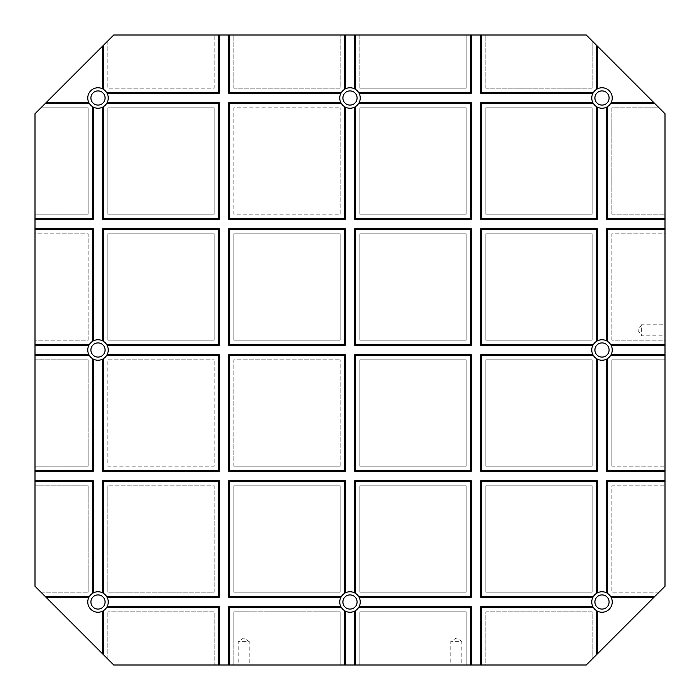 <?xml version="1.0" encoding="UTF-8"?>
<svg xmlns="http://www.w3.org/2000/svg" width="700" height="700" viewBox="0 0 700 700"><rect width="100%" height="100%" fill="white"/><g stroke="black" fill="none" stroke-linecap="round" stroke-linejoin="round"><path stroke-width="0.53" stroke-dasharray="3.5 2.62" d="M35 359.844L35 355.512L35 359.844L88.156 359.844L88.156 466.156L88.156 359.844L35 359.844M35 340.156L35 344.488L35 340.156L88.156 340.156L88.156 233.844L35 233.844L35 229.513L35 233.844L88.156 233.844L88.156 340.156L35 340.156M35 214.156L35 218.487L35 214.156L88.156 214.156L88.156 107.844L40.906 107.844L45.238 103.513L89.373 103.513A10.237 10.237 0 0 0 92.487 106.627A10.237 10.237 0 0 1 89.373 103.513L45.238 103.513L40.906 107.844L88.156 107.844L88.156 214.156L35 214.156M35 113.75L35 586.25L113.75 665L586.25 665L665 586.25L665 113.75L586.25 35L113.75 35L35 113.75M35 485.844L35 481.512L35 485.844L88.156 485.844L88.156 592.156L88.156 485.844L35 485.844M35 466.156L35 470.488L35 466.156L88.156 466.156L35 466.156M106.627 607.512L218.487 607.512L218.487 665L214.156 665L214.156 611.844L107.844 611.844L214.156 611.844L214.156 665L218.487 665L218.487 607.512L106.627 607.512A10.237 10.237 0 0 1 103.513 610.628A10.237 10.237 0 0 0 106.627 607.512M107.844 659.094L107.844 611.844L107.844 659.094L103.513 654.762L103.513 610.628L103.513 654.762L107.844 659.094M45.238 596.488L89.373 596.488A10.237 10.237 0 0 1 92.487 593.372L92.487 481.512L35 481.512L92.487 481.512L92.487 593.372A10.237 10.237 0 0 0 89.373 596.488L45.238 596.488L40.906 592.156L88.156 592.156L40.906 592.156L45.238 596.488M103.513 593.372A10.237 10.237 0 0 1 106.627 596.488L218.487 596.488L218.487 481.512L103.513 481.512L218.487 481.512L218.487 596.488L106.627 596.488A10.237 10.237 0 0 0 103.513 593.372L103.513 481.512L103.513 593.372M107.844 214.156L214.156 214.156L214.156 107.844L107.844 107.844L214.156 107.844L214.156 214.156L107.844 214.156L107.844 107.844L107.844 214.156M106.627 103.513L218.487 103.513L218.487 218.487L218.487 103.513L106.627 103.513A10.237 10.237 0 0 1 103.513 106.627A10.237 10.237 0 0 0 106.627 103.513M103.513 218.487L218.487 218.487L103.513 218.487L103.513 106.627L103.513 218.487M481.512 103.513L593.372 103.513A10.237 10.237 0 0 0 596.488 106.627A10.237 10.237 0 0 1 593.372 103.513L481.512 103.513L481.512 218.487L596.488 218.487L596.488 106.627L596.488 218.487L481.512 218.487L481.512 103.513M485.844 214.156L485.844 107.844L592.156 107.844L592.156 214.156L592.156 107.844L485.844 107.844L485.844 214.156L592.156 214.156L485.844 214.156M92.487 218.487L92.487 106.627L92.487 218.487L35 218.487L92.487 218.487M593.372 596.488A10.237 10.237 0 0 1 596.488 593.372L596.488 481.512L481.512 481.512L596.488 481.512L596.488 593.372A10.237 10.237 0 0 0 593.372 596.488L481.512 596.488L481.512 481.512L481.512 596.488L593.372 596.488M485.844 592.156L485.844 485.844L592.156 485.844L592.156 592.156L592.156 485.844L485.844 485.844L485.844 592.156L592.156 592.156L485.844 592.156M596.488 341.373L596.488 229.513L481.512 229.513L596.488 229.513L596.488 341.373A10.237 10.237 0 0 0 593.372 344.488A10.237 10.237 0 0 1 596.488 341.373M611.844 340.156L611.844 233.844L665 233.844L665 229.513L665 233.844L611.844 233.844L611.844 340.156L665 340.156L665 344.488L665 340.156L611.844 340.156M610.628 344.488L665 344.488L610.628 344.488A10.237 10.237 0 0 0 607.512 341.373A10.237 10.237 0 0 1 610.628 344.488M607.512 341.373L607.512 229.513L665 229.513L607.512 229.513L607.512 341.373M610.628 355.512A10.237 10.237 0 0 1 607.512 358.627A10.237 10.237 0 0 0 610.628 355.512L665 355.512L665 359.844L665 355.512L610.628 355.512M607.512 470.488L607.512 358.627L607.512 470.488L665 470.488L665 466.156L665 470.488L607.512 470.488M611.844 466.156L611.844 359.844L665 359.844L611.844 359.844L611.844 466.156L665 466.156L611.844 466.156M665 324.8L665 335.825L665 324.8L641.375 324.8L641.375 335.825L641.375 324.8L638.059 330.312L641.375 335.825L665 335.825M665 481.512L665 485.844L665 481.512L607.512 481.512L665 481.512M665 218.487L665 214.156L665 218.487L607.512 218.487L607.512 106.627A10.237 10.237 0 0 0 610.628 103.513L654.762 103.513L659.094 107.844L654.762 103.513L610.628 103.513A10.237 10.237 0 0 1 607.512 106.627L607.512 218.487L665 218.487M481.512 470.488L596.488 470.488L596.488 358.627A10.237 10.237 0 0 1 593.372 355.512A10.237 10.237 0 0 0 596.488 358.627L596.488 470.488L481.512 470.488L481.512 355.512L593.372 355.512L481.512 355.512L481.512 470.488M485.844 466.156L485.844 359.844L592.156 359.844L592.156 466.156L592.156 359.844L485.844 359.844L485.844 466.156L592.156 466.156L485.844 466.156M481.512 344.488L593.372 344.488L481.512 344.488L481.512 229.513L481.512 344.488M485.844 340.156L485.844 233.844L592.156 233.844L592.156 340.156L592.156 233.844L485.844 233.844L485.844 340.156L592.156 340.156L485.844 340.156M359.844 340.156L466.156 340.156L466.156 233.844L359.844 233.844L466.156 233.844L466.156 340.156L359.844 340.156L359.844 233.844L359.844 340.156M355.512 229.513L470.488 229.513L470.488 344.488L470.488 229.513L355.512 229.513L355.512 344.488L470.488 344.488L355.512 344.488L355.512 229.513M355.512 593.372L355.512 481.512L470.488 481.512L470.488 596.488L470.488 481.512L355.512 481.512L355.512 593.372A10.237 10.237 0 0 1 358.627 596.488L470.488 596.488L358.627 596.488A10.237 10.237 0 0 0 355.512 593.372M355.512 665L355.512 610.628A10.237 10.237 0 0 0 358.627 607.512A10.237 10.237 0 0 1 355.512 610.628L355.512 665L359.844 665L359.844 611.844L466.156 611.844L466.156 665L470.488 665L470.488 607.512L358.627 607.512L470.488 607.512L470.488 665L466.156 665L466.156 611.844L359.844 611.844L359.844 665L355.512 665M461.825 665L450.8 665L461.825 665L461.825 641.375L450.8 641.375L461.825 641.375L456.312 638.059L450.8 641.375L450.8 665M249.2 665L238.175 665L249.2 665L249.2 641.375L238.175 641.375L249.2 641.375L243.688 638.059L238.175 641.375L238.175 665M340.156 665L344.488 665L340.156 665L340.156 611.844L340.156 665M233.844 665L229.513 665L233.844 665L233.844 611.844L340.156 611.844L233.844 611.844L233.844 665M485.844 665L481.512 665L485.844 665L485.844 611.844L592.156 611.844L592.156 659.094L596.488 654.762L592.156 659.094L592.156 611.844L485.844 611.844L485.844 665M659.094 592.156L654.762 596.488L659.094 592.156L611.844 592.156L611.844 485.844L665 485.844L611.844 485.844L611.844 592.156L659.094 592.156M596.488 654.762L596.488 610.628A10.237 10.237 0 0 1 593.372 607.512A10.237 10.237 0 0 0 596.488 610.628L596.488 654.762M481.512 607.512L593.372 607.512L481.512 607.512L481.512 665L481.512 607.512M359.844 592.156L466.156 592.156L466.156 485.844L359.844 485.844L466.156 485.844L466.156 592.156L359.844 592.156L359.844 485.844L359.844 592.156M359.844 88.156L359.844 35L355.512 35L359.844 35L359.844 88.156L466.156 88.156L466.156 35L470.488 35L466.156 35L466.156 88.156L359.844 88.156M470.488 92.487L470.488 35L470.488 92.487L358.627 92.487A10.237 10.237 0 0 0 355.512 89.373A10.237 10.237 0 0 1 358.627 92.487L470.488 92.487M355.512 89.373L355.512 35L355.512 89.373M481.512 35L485.844 35L481.512 35L481.512 92.487L593.372 92.487A10.237 10.237 0 0 1 596.488 89.373L596.488 45.238L592.156 40.906L596.488 45.238L596.488 89.373A10.237 10.237 0 0 0 593.372 92.487L481.512 92.487L481.512 35M218.487 35L214.156 35L218.487 35L218.487 92.487L218.487 35M229.513 35L233.844 35L229.513 35L229.513 92.487L341.373 92.487A10.237 10.237 0 0 1 344.488 89.373L344.488 35L340.156 35L344.488 35L344.488 89.373A10.237 10.237 0 0 0 341.373 92.487L229.513 92.487L229.513 35M105.087 350A7.087 7.087 0 0 0 98 342.912A7.087 7.087 0 0 0 90.913 350A7.087 7.087 0 0 0 98 357.088A7.087 7.087 0 0 0 105.087 350M609.087 350A7.087 7.087 0 0 0 602 342.912A7.087 7.087 0 0 0 594.913 350A7.087 7.087 0 0 0 602 357.088A7.087 7.087 0 0 0 609.087 350M357.088 602A7.087 7.087 0 0 0 350 594.913A7.087 7.087 0 0 0 342.912 602A7.087 7.087 0 0 0 350 609.087A7.087 7.087 0 0 0 357.088 602M357.088 98A7.087 7.087 0 0 0 350 90.913A7.087 7.087 0 0 0 342.912 98A7.087 7.087 0 0 0 350 105.087A7.087 7.087 0 0 0 357.088 98M105.087 98A7.087 7.087 0 0 0 98 90.913A7.087 7.087 0 0 0 90.913 98A7.087 7.087 0 0 0 98 105.087A7.087 7.087 0 0 0 105.087 98M609.087 98A7.087 7.087 0 0 0 602 90.913A7.087 7.087 0 0 0 594.913 98A7.087 7.087 0 0 0 602 105.087A7.087 7.087 0 0 0 609.087 98M609.087 602A7.087 7.087 0 0 0 602 594.913A7.087 7.087 0 0 0 594.913 602A7.087 7.087 0 0 0 602 609.087A7.087 7.087 0 0 0 609.087 602M105.087 602A7.087 7.087 0 0 0 98 594.913A7.087 7.087 0 0 0 90.913 602A7.087 7.087 0 0 0 98 609.087A7.087 7.087 0 0 0 105.087 602M485.844 88.156L485.844 35L485.844 88.156L592.156 88.156L592.156 40.906L592.156 88.156L485.844 88.156M602 108.237A10.237 10.237 0 0 0 610.864 92.881A10.237 10.237 0 0 0 593.136 92.881A10.237 10.237 0 0 0 602 108.237M611.844 214.156L665 214.156L611.844 214.156L611.844 107.844L659.094 107.844L611.844 107.844L611.844 214.156M607.512 593.372A10.237 10.237 0 0 1 610.628 596.488L654.762 596.488L610.628 596.488A10.237 10.237 0 0 0 607.512 593.372L607.512 481.512L607.512 593.372M214.156 592.156L214.156 485.844L107.844 485.844L214.156 485.844L214.156 592.156L107.844 592.156L107.844 485.844L107.844 592.156L214.156 592.156M602 360.238A10.237 10.237 0 0 0 610.864 344.881A10.237 10.237 0 0 0 593.136 344.881A10.237 10.237 0 0 0 602 360.238M107.844 40.906L103.513 45.238L107.844 40.906L107.844 88.156L214.156 88.156L214.156 35L214.156 88.156L107.844 88.156L107.844 40.906M107.844 359.844L214.156 359.844L107.844 359.844L107.844 466.156L214.156 466.156L214.156 359.844L214.156 466.156L107.844 466.156L107.844 359.844M106.627 92.487L218.487 92.487L106.627 92.487A10.237 10.237 0 0 0 103.513 89.373L103.513 45.238L103.513 89.373A10.237 10.237 0 0 1 106.627 92.487M92.487 358.627A10.237 10.237 0 0 1 89.373 355.512A10.237 10.237 0 0 0 92.487 358.627L92.487 470.488L92.487 358.627M344.488 106.627A10.237 10.237 0 0 1 341.373 103.513A10.237 10.237 0 0 0 344.488 106.627L344.488 218.487L344.488 106.627M358.627 103.513A10.237 10.237 0 0 1 355.512 106.627A10.237 10.237 0 0 0 358.627 103.513L470.488 103.513L470.488 218.487L470.488 103.513L358.627 103.513M229.513 596.488L229.513 481.512L344.488 481.512L344.488 593.372L344.488 481.512L229.513 481.512L229.513 596.488L341.373 596.488A10.237 10.237 0 0 1 344.488 593.372A10.237 10.237 0 0 0 341.373 596.488L229.513 596.488M229.513 229.513L344.488 229.513L344.488 344.488L344.488 229.513L229.513 229.513L229.513 344.488L344.488 344.488L229.513 344.488L229.513 229.513M233.844 592.156L233.844 485.844L340.156 485.844L340.156 592.156L340.156 485.844L233.844 485.844L233.844 592.156L340.156 592.156L233.844 592.156M359.844 214.156L466.156 214.156L466.156 107.844L359.844 107.844L466.156 107.844L466.156 214.156L359.844 214.156L359.844 107.844L359.844 214.156M355.512 218.487L470.488 218.487L355.512 218.487L355.512 106.627L355.512 218.487M233.844 88.156L233.844 35L233.844 88.156L340.156 88.156L340.156 35L340.156 88.156L233.844 88.156M355.512 470.488L355.512 355.512L470.488 355.512L470.488 470.488L470.488 355.512L355.512 355.512L355.512 470.488L470.488 470.488L355.512 470.488M229.513 218.487L229.513 103.513L341.373 103.513L229.513 103.513L229.513 218.487L344.488 218.487L229.513 218.487M340.156 214.156L340.156 107.844L340.156 214.156L233.844 214.156L233.844 107.844L340.156 107.844L233.844 107.844L233.844 214.156L340.156 214.156M344.488 470.488L344.488 355.512L344.488 470.488L229.513 470.488L344.488 470.488M344.488 665L344.488 610.628A10.237 10.237 0 0 1 341.373 607.512A10.237 10.237 0 0 0 344.488 610.628L344.488 665M233.844 340.156L233.844 233.844L340.156 233.844L340.156 340.156L340.156 233.844L233.844 233.844L233.844 340.156L340.156 340.156L233.844 340.156M103.513 470.488L103.513 358.627A10.237 10.237 0 0 0 106.627 355.512L218.487 355.512L218.487 470.488L218.487 355.512L106.627 355.512A10.237 10.237 0 0 1 103.513 358.627L103.513 470.488L218.487 470.488L103.513 470.488M107.844 340.156L107.844 233.844L214.156 233.844L214.156 340.156L214.156 233.844L107.844 233.844L107.844 340.156L214.156 340.156L107.844 340.156M218.487 344.488L218.487 229.513L103.513 229.513L218.487 229.513L218.487 344.488L106.627 344.488A10.237 10.237 0 0 0 103.513 341.373L103.513 229.513L103.513 341.373A10.237 10.237 0 0 1 106.627 344.488L218.487 344.488M92.487 341.373L92.487 229.513L92.487 341.373A10.237 10.237 0 0 0 89.373 344.488A10.237 10.237 0 0 1 92.487 341.373M35 355.512L89.373 355.512L35 355.512M35 470.488L92.487 470.488L35 470.488M98 360.238A10.237 10.237 0 0 0 106.864 344.881A10.237 10.237 0 0 0 89.136 344.881A10.237 10.237 0 0 0 98 360.238M340.918 606.725A10.237 10.237 0 0 0 360.106 603.628A10.237 10.237 0 0 0 340.918 597.275M350 108.237A10.237 10.237 0 0 0 358.864 92.881A10.237 10.237 0 0 0 341.136 92.881A10.237 10.237 0 0 0 350 108.237M98 108.237A10.237 10.237 0 0 0 106.864 92.881A10.237 10.237 0 0 0 89.136 92.881A10.237 10.237 0 0 0 98 108.237M602 612.238A10.237 10.237 0 0 0 610.864 596.881A10.237 10.237 0 0 0 593.136 596.881A10.237 10.237 0 0 0 602 612.238M98 612.238A10.237 10.237 0 0 0 106.864 596.881A10.237 10.237 0 0 0 89.136 596.881A10.237 10.237 0 0 0 98 612.238M359.844 466.156L466.156 466.156L466.156 359.844L359.844 359.844L466.156 359.844L466.156 466.156L359.844 466.156L359.844 359.844L359.844 466.156M35 344.488L89.373 344.488L35 344.488M340.156 466.156L340.156 359.844L340.156 466.156L233.844 466.156L340.156 466.156M35 229.513L92.487 229.513L35 229.513M229.513 607.512L341.373 607.512L229.513 607.512L229.513 665L229.513 607.512M229.513 355.512L344.488 355.512L229.513 355.512L229.513 470.488L229.513 355.512M233.844 466.156L233.844 359.844L340.156 359.844L233.844 359.844L233.844 466.156"/><path stroke-width="1.05" d="M592.918 597.275L480.725 597.275L481.512 596.488L481.512 481.512L596.488 481.512L596.488 593.372A10.237 10.237 0 0 0 593.372 596.488L592.918 597.275A10.237 10.237 0 0 0 592.918 606.725L593.372 607.512A10.237 10.237 0 0 0 596.488 610.628L597.275 611.082A10.237 10.237 0 0 0 611.082 597.275L653.975 597.275L665 586.25L665 355.512L610.628 355.512A10.237 10.237 0 0 1 607.512 358.627L607.512 470.488L665 470.488M481.512 596.488L593.372 596.488M103.513 218.487L218.487 218.487L219.275 219.275L102.725 219.275L103.513 218.487L103.513 106.627A10.237 10.237 0 0 0 106.627 103.513L107.082 102.725A10.237 10.237 0 0 0 107.082 93.275L106.627 92.487A10.237 10.237 0 0 0 103.513 89.373L102.725 88.918L102.725 46.025L35 113.75L35 586.25L45.238 596.488L89.373 596.488A10.237 10.237 0 0 1 92.487 593.372L92.487 481.512L35 481.512M45.238 596.488L46.025 597.275L88.918 597.275A10.237 10.237 0 0 0 102.725 611.082L103.513 610.628A10.237 10.237 0 0 0 106.627 607.512L218.487 607.512L218.487 665L355.512 665L355.512 610.628A10.237 10.237 0 0 0 358.627 607.512L470.488 607.512L470.488 665L586.25 665L596.488 654.762L596.488 610.628M103.513 481.512L103.513 593.372A10.237 10.237 0 0 1 106.627 596.488L218.487 596.488L218.487 481.512L103.513 481.512L102.725 480.725L219.275 480.725L218.487 481.512M106.627 103.513L218.487 103.513L218.487 218.487M481.512 218.487L596.488 218.487L597.275 219.275L480.725 219.275L481.512 218.487L481.512 103.513L593.372 103.513A10.237 10.237 0 0 0 596.488 106.627L597.275 107.082A10.237 10.237 0 0 0 606.725 107.082L607.512 106.627A10.237 10.237 0 0 0 610.628 103.513L611.082 102.725A10.237 10.237 0 0 0 597.275 88.918L596.488 89.373L596.488 45.238L586.25 35L480.725 35L480.725 93.275L592.918 93.275A10.237 10.237 0 0 0 592.918 102.725L593.372 103.513M596.488 218.487L596.488 106.627M45.238 103.513L89.373 103.513A10.237 10.237 0 0 0 92.487 106.627L93.275 107.082A10.237 10.237 0 0 0 102.725 107.082L103.513 106.627M35 218.487L92.487 218.487L92.487 106.627M592.918 345.275L480.725 345.275L481.512 344.488L481.512 229.513L596.488 229.513L596.488 341.373A10.237 10.237 0 0 0 593.372 344.488L592.918 345.275A10.237 10.237 0 0 0 592.918 354.725L593.372 355.512L481.512 355.512L480.725 354.725L592.918 354.725M481.512 344.488L593.372 344.488M610.628 355.512L611.082 354.725A10.237 10.237 0 0 0 611.082 345.275L610.628 344.488A10.237 10.237 0 0 0 607.512 341.373L607.512 229.513L665 229.513L665 113.75L596.488 45.238M610.628 344.488L665 344.488L665 229.513M665 344.488L665 355.512M596.488 470.488L597.275 471.275L480.725 471.275L481.512 470.488L596.488 470.488L596.488 358.627L597.275 359.082A10.237 10.237 0 0 0 606.725 359.082L607.512 358.627M471.275 345.275L354.725 345.275L355.512 344.488L355.512 229.513L470.488 229.513L470.488 344.488L471.275 345.275L471.275 228.725L470.488 229.513M358.627 607.512L359.082 606.725A10.237 10.237 0 0 0 359.082 597.275L358.627 596.488A10.237 10.237 0 0 0 355.512 593.372L355.512 481.512L470.488 481.512L470.488 596.488L471.275 597.275L471.275 480.725L470.488 481.512M358.627 596.488L470.488 596.488M355.512 665L470.488 665M46.025 597.275L113.75 665L218.487 665M481.512 665L481.512 607.512L593.372 607.512M596.488 654.762L653.975 597.275M481.512 607.512L480.725 606.725L592.918 606.725M480.725 665L480.725 606.725M480.725 597.275L480.725 480.725L597.275 480.725L596.488 481.512M611.082 597.275L610.628 596.488A10.237 10.237 0 0 0 607.512 593.372L606.725 592.918A10.237 10.237 0 0 0 597.275 592.918L597.275 480.725M606.725 592.918L606.725 480.725L665 480.725M606.725 359.082L606.725 471.275L665 471.275M597.275 471.275L597.275 359.082M480.725 471.275L480.725 354.725M480.725 345.275L480.725 228.725L597.275 228.725L596.488 229.513M607.512 341.373L606.725 340.918A10.237 10.237 0 0 0 597.275 340.918L597.275 228.725M606.725 340.918L606.725 228.725L665 228.725M606.725 107.082L606.725 219.275L665 219.275M597.275 219.275L597.275 107.082M480.725 219.275L480.725 102.725L592.918 102.725M470.488 218.487L471.275 219.275L354.725 219.275L355.512 218.487L470.488 218.487L470.488 103.513L358.627 103.513L359.082 102.725A10.237 10.237 0 0 0 359.082 93.275L471.275 93.275L471.275 35L480.725 35M359.082 102.725L471.275 102.725L470.488 103.513M471.275 219.275L471.275 102.725M354.725 219.275L354.725 107.082L355.512 106.627L355.512 218.487M228.725 219.275L229.513 218.487L229.513 103.513L228.725 102.725L228.725 219.275L345.275 219.275L345.275 107.082A10.237 10.237 0 0 0 354.725 107.082M228.725 102.725L340.918 102.725L341.373 103.513A10.237 10.237 0 0 0 344.488 106.627L345.275 107.082M107.082 93.275L219.275 93.275L219.275 35L228.725 35L228.725 93.275L340.918 93.275A10.237 10.237 0 0 0 340.918 102.725M107.082 102.725L219.275 102.725L218.487 103.513M219.275 219.275L219.275 102.725M102.725 219.275L102.725 107.082M35 219.275L93.275 219.275L93.275 107.082M35 228.725L93.275 228.725L92.487 229.513L92.487 341.373A10.237 10.237 0 0 0 89.373 344.488L88.918 345.275A10.237 10.237 0 0 0 88.918 354.725L89.373 355.512A10.237 10.237 0 0 0 92.487 358.627L93.275 359.082A10.237 10.237 0 0 0 102.725 359.082L103.513 358.627L103.513 470.488L218.487 470.488L219.275 471.275L219.275 354.725L218.487 355.512L106.627 355.512A10.237 10.237 0 0 1 103.513 358.627M106.627 355.512L107.082 354.725A10.237 10.237 0 0 0 107.082 345.275L106.627 344.488A10.237 10.237 0 0 0 103.513 341.373L102.725 340.918A10.237 10.237 0 0 0 93.275 340.918L93.275 228.725M102.725 340.918L102.725 228.725L219.275 228.725L218.487 229.513L218.487 344.488L219.275 345.275L219.275 228.725M107.082 345.275L219.275 345.275M107.082 354.725L219.275 354.725M102.725 359.082L102.725 471.275L219.275 471.275M35 471.275L93.275 471.275L93.275 359.082M35 480.725L93.275 480.725L92.487 481.512M103.513 593.372L102.725 592.918A10.237 10.237 0 0 0 93.275 592.918L93.275 480.725M102.725 592.918L102.725 480.725M106.627 607.512L107.082 606.725A10.237 10.237 0 0 0 107.082 597.275L219.275 597.275L219.275 480.725M107.082 606.725L219.275 606.725L218.487 607.512M219.275 665L219.275 606.725M228.725 665L228.725 606.725L340.918 606.725L341.373 607.512A10.237 10.237 0 0 0 344.488 610.628L345.275 611.082A10.237 10.237 0 0 0 354.725 611.082L355.512 610.628M228.725 597.275L229.513 596.488L341.373 596.488L340.918 597.275A10.237 10.237 0 0 0 340.918 606.725A10.237 10.237 0 0 1 340.918 597.275L228.725 597.275L228.725 480.725L345.275 480.725L344.488 481.512L229.513 481.512L228.725 480.725M355.512 593.372L354.725 592.918A10.237 10.237 0 0 0 345.275 592.918L345.275 480.725M354.725 592.918L354.725 480.725L471.275 480.725M359.082 597.275L471.275 597.275M359.082 606.725L471.275 606.725L470.488 607.512M471.275 665L471.275 606.725M228.725 471.275L229.513 470.488L229.513 355.512L228.725 354.725L228.725 471.275L345.275 471.275L345.275 354.725L344.488 355.512L344.488 470.488L345.275 471.275M228.725 354.725L345.275 354.725M354.725 354.725L354.725 471.275L471.275 471.275L471.275 354.725L470.488 355.512L355.512 355.512L354.725 354.725L471.275 354.725M354.725 345.275L354.725 228.725L471.275 228.725M228.725 345.275L229.513 344.488L229.513 229.513L228.725 228.725L228.725 345.275L345.275 345.275L345.275 228.725L344.488 229.513L344.488 344.488L345.275 345.275M228.725 228.725L345.275 228.725M228.725 93.275L229.513 92.487L341.373 92.487A10.237 10.237 0 0 1 344.488 89.373L344.488 35L355.512 35L355.512 89.373A10.237 10.237 0 0 1 358.627 92.487L470.488 92.487L470.488 35L471.275 35M106.627 92.487L218.487 92.487L218.487 35L113.75 35L102.725 46.025M218.487 35L219.275 35M228.725 35L344.488 35M470.488 35L355.512 35M607.512 593.372L607.512 481.512L665 481.512M610.628 596.488L654.762 596.488M480.725 93.275L481.512 92.487L481.512 35M481.512 92.487L593.372 92.487A10.237 10.237 0 0 1 596.488 89.373M597.275 88.918L597.275 46.025M611.082 102.725L653.975 102.725M593.372 92.487L592.918 93.275M610.628 103.513L654.762 103.513M481.512 470.488L481.512 355.512M103.513 89.373L103.513 45.238M611.082 354.725L665 354.725M597.275 340.918L596.488 341.373M606.725 471.275L607.512 470.488M481.512 103.513L480.725 102.725M46.025 102.725L88.918 102.725L89.373 103.513M102.725 88.918A10.237 10.237 0 0 0 88.918 102.725M606.725 219.275L607.512 218.487L665 218.487M607.512 218.487L607.512 106.627M358.627 103.513A10.237 10.237 0 0 1 355.512 106.627M229.513 218.487L344.488 218.487L344.488 106.627M229.513 103.513L341.373 103.513M35 344.488L89.373 344.488M35 229.513L92.487 229.513M229.513 92.487L229.513 35M229.513 596.488L229.513 481.512M341.373 596.488A10.237 10.237 0 0 1 344.488 593.372L344.488 481.512M229.513 344.488L344.488 344.488M229.513 229.513L344.488 229.513M470.488 92.487L471.275 93.275M481.512 481.512L480.725 480.725M355.512 89.373L354.725 88.918L354.725 35M354.725 471.275L355.512 470.488L355.512 355.512M354.725 88.918A10.237 10.237 0 0 0 345.275 88.918L345.275 35M354.725 665L354.725 611.082M345.275 88.918L344.488 89.373M345.275 665L345.275 611.082M344.488 218.487L345.275 219.275M344.488 665L344.488 610.628M218.487 92.487L219.275 93.275M218.487 596.488L219.275 597.275M102.725 471.275L103.513 470.488M102.725 653.975L102.725 611.082M35 470.488L92.487 470.488L93.275 471.275M93.275 592.918L92.487 593.372M93.275 340.918L92.487 341.373M92.487 470.488L92.487 358.627M90.913 350A7.087 7.087 0 0 1 101.544 343.866A7.087 7.087 0 0 1 101.544 356.134A7.087 7.087 0 0 1 90.913 350M594.913 350A7.087 7.087 0 0 1 605.544 343.866A7.087 7.087 0 0 1 605.544 356.134A7.087 7.087 0 0 1 594.913 350M596.488 358.627A10.237 10.237 0 0 1 593.372 355.512M342.912 602A7.087 7.087 0 0 1 353.544 595.866A7.087 7.087 0 0 1 353.544 608.134A7.087 7.087 0 0 1 342.912 602M342.912 98A7.087 7.087 0 0 1 353.544 91.866A7.087 7.087 0 0 1 353.544 104.134A7.087 7.087 0 0 1 342.912 98M90.913 98A7.087 7.087 0 0 1 101.544 91.866A7.087 7.087 0 0 1 101.544 104.134A7.087 7.087 0 0 1 90.913 98M594.913 98A7.087 7.087 0 0 1 605.544 91.866A7.087 7.087 0 0 1 605.544 104.134A7.087 7.087 0 0 1 594.913 98M594.913 602A7.087 7.087 0 0 1 605.544 595.866A7.087 7.087 0 0 1 605.544 608.134A7.087 7.087 0 0 1 594.913 602M90.913 602A7.087 7.087 0 0 1 101.544 595.866A7.087 7.087 0 0 1 101.544 608.134A7.087 7.087 0 0 1 90.913 602M103.513 341.373L103.513 229.513L218.487 229.513M106.627 344.488L218.487 344.488M103.513 654.762L103.513 610.628M355.512 344.488L470.488 344.488M355.512 229.513L354.725 228.725M607.512 481.512L606.725 480.725M607.512 229.513L606.725 228.725M597.275 653.975L597.275 611.082M597.275 592.918L596.488 593.372M92.487 218.487L93.275 219.275M103.513 229.513L102.725 228.725M345.275 592.918L344.488 593.372M229.513 665L229.513 607.512L341.373 607.512M229.513 607.512L228.725 606.725M107.082 597.275L106.627 596.488M355.512 481.512L354.725 480.725M89.373 596.488L88.918 597.275M355.512 470.488L470.488 470.488L471.275 471.275M481.512 229.513L480.725 228.725M341.373 92.487L340.918 93.275M359.082 93.275L358.627 92.487M229.513 470.488L344.488 470.488M611.082 345.275L665 345.275M229.513 355.512L344.488 355.512M35 345.275L88.918 345.275M35 354.725L88.918 354.725M35 355.512L89.373 355.512M470.488 470.488L470.488 355.512M218.487 470.488L218.487 355.512"/></g></svg>
